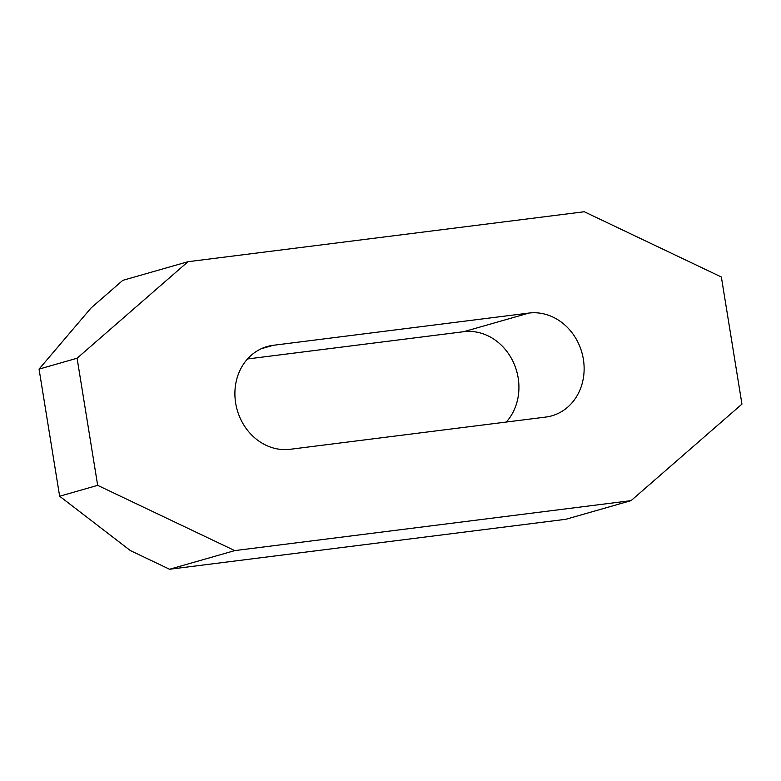 <?xml version="1.0" encoding="UTF-8"?>
<svg xmlns="http://www.w3.org/2000/svg" width="781" height="781" viewBox="0 0 781 781"><rect width="100%" height="100%" fill="white"/><g stroke="black" fill="none" stroke-linecap="round" stroke-linejoin="round"><path stroke-width="1.17" d="M528.932 313.064A52.786 46.255 -106 0 1 583.368 359.26A52.786 46.255 -106 0 1 551.864 415.814A52.786 46.255 -106 0 1 545.773 417.064L290.102 449.3A52.786 46.255 -106 0 1 236.331 406.579A52.786 46.255 -106 0 1 267.17 346.539A52.786 46.255 -106 0 1 273.262 345.3L528.932 313.064L463.729 331.7A52.786 46.255 -106 0 1 518.164 377.906A52.786 46.255 -106 0 1 506.303 422.033M247.528 358.967L463.729 331.7M97.674 485.352L59.639 496.228L130.398 550.605L169.565 569.251L565.854 519.287L631.058 500.641L741.95 404.119L721.361 277.011L584.266 211.749L187.977 261.713L77.085 358.235L97.674 485.352L234.769 550.605L631.058 500.641M187.977 261.713L122.773 280.359L91.094 307.939L39.05 369.11L77.085 358.235M169.565 569.251L234.769 550.605M59.639 496.228L39.05 369.11M261.342 348.707L273.262 345.3"/></g></svg>
